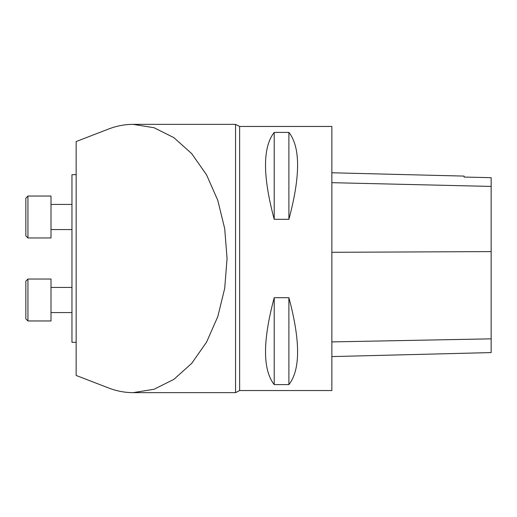 <?xml version="1.0" encoding="UTF-8"?>
<svg xmlns="http://www.w3.org/2000/svg" width="517" height="517" viewBox="0 0 517 517"><rect width="100%" height="100%" fill="white"/><g stroke="black" fill="none" stroke-linecap="round" stroke-linejoin="round"><path stroke-width="0.78" d="M133.134 124.358C124.817 124.371 116.642 125.922 108.609 129.011L76.154 141.548L76.154 375.452L108.609 387.989C116.642 391.078 124.817 392.629 133.134 392.642L235.552 392.642L235.552 124.358L133.134 124.358L154.034 127.725L173.886 137.645L191.697 153.627L206.567 174.862L217.76 200.299L224.708 228.65L227.06 258.5L224.708 288.35L217.76 316.701L206.567 342.138L191.697 363.373L173.886 379.355L154.034 389.275L133.134 392.642M239.636 390.542L331.856 390.542L331.856 126.458L239.636 126.458L239.636 390.542L235.552 392.642M274.217 297.689L288.893 297.689C300.487 340.858 300.487 369.829 288.893 384.596L274.217 384.596C262.623 369.829 262.623 340.858 274.217 297.689L274.217 384.596M274.217 132.404L288.893 132.404C300.487 147.171 300.487 176.142 288.893 219.311L274.217 219.311C262.623 176.142 262.623 147.171 274.217 132.404L274.217 219.311M331.856 356.588L491.15 352.581L491.15 177.667L464.111 177.066L464.111 176.097L331.856 172.775M491.15 177.667L464.111 177.066M288.893 297.689L288.893 384.596M288.893 132.404L288.893 219.311M76.154 342.338L71.96 342.338L71.96 174.662L76.154 174.662M25.85 307.221L25.85 281.132L27.944 279.038L27.944 320.96L25.85 318.86L25.85 307.221M27.944 320.96L51.002 320.96L51.002 279.038L27.944 279.038M25.85 224.229L25.85 198.14L27.944 196.04L27.944 237.962L25.85 235.868L25.85 224.229M27.944 237.962L51.002 237.962L51.002 196.04L27.944 196.04M491.15 338.842L331.856 341.911M491.15 251.605L331.856 252.296M491.15 186.424L331.856 182.682M239.636 126.458L235.552 124.358M51.002 312.572L71.96 312.572M51.002 287.42L71.96 287.42M51.002 229.58L71.96 229.58M51.002 204.428L71.96 204.428"/></g></svg>
